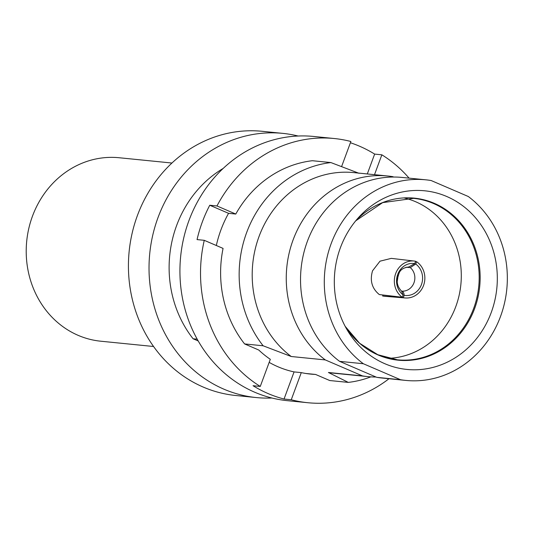 <?xml version="1.0" encoding="UTF-8"?>
<svg xmlns="http://www.w3.org/2000/svg" width="534" height="534" viewBox="0 0 534 534"><rect width="100%" height="100%" fill="white"/><g stroke="black" fill="none" stroke-linecap="round" stroke-linejoin="round"><path stroke-width="0.8" d="M425.865 179.824L402.102 177.442A100.799 91.427 95.7 0 0 306.403 244.065A100.799 91.427 95.7 0 0 339.577 361.351L376.757 377.338A100.799 91.427 95.7 0 0 382.004 378.032L405.767 380.415A100.799 91.427 95.7 0 0 501.466 313.792A100.799 91.427 95.7 0 0 468.291 196.505L431.118 180.519A100.799 91.427 95.7 0 0 425.865 179.824A100.799 91.427 95.7 0 0 330.166 246.448A100.799 91.427 95.7 0 0 363.34 363.734L400.52 379.714A100.799 91.427 95.7 0 0 405.767 380.415M171.941 163.03L119.115 157.737A92.195 83.624 95.7 0 0 28.803 228.452A92.195 83.624 95.7 0 0 78.151 335.352A92.195 83.624 95.7 0 0 100.732 341.206L153.565 346.499M408.81 266.98L414.731 263.609L415.592 261.266A19.665 17.622 96.7 0 0 414.277 261.053L391.295 258.369L380.001 261.179L372.545 270.805C369.682 280.597 371.938 288.52 379.32 294.574L402.282 297.258L403.15 294.915L401.568 291.13C403.097 291.324 403.964 292.732 404.158 295.349A17.201 15.786 -85.3 0 0 421.446 284.589A17.201 15.786 -85.3 0 0 415.739 264.043L416.607 261.7A19.665 18.043 -85.3 0 1 423.883 284.488A19.665 18.043 -85.3 0 1 405.206 297.965A19.665 18.043 -85.3 0 1 403.29 297.692L404.158 295.349M414.277 261.053A19.665 17.622 96.7 0 0 395.694 273.508A19.665 17.622 96.7 0 0 402.282 297.258M341.606 166.561L350.878 141.497A132.759 120.417 95.7 0 0 334.297 138.526L313.698 136.464A132.759 120.417 95.7 0 0 183.656 238.291A132.759 120.417 95.7 0 0 254.718 392.23A132.759 120.417 95.7 0 0 287.232 400.66L307.831 402.723A132.759 120.417 95.7 0 0 388.992 378.733M367.299 173.957L374.648 154.092A132.759 120.417 95.7 0 0 359.596 146.236A132.759 120.417 95.7 0 0 350.411 142.752M374.648 154.092L381.857 154.813A132.759 120.417 95.7 0 1 409.084 178.142M359.022 173.296L330.906 162.57L312.37 160.714A110.631 100.345 -84.3 0 0 235.774 214.047L228.565 213.326L209.762 205.243A132.759 120.417 95.7 0 0 197.053 239.592L204.262 240.32A132.759 120.417 95.7 0 0 260.265 386.436L253.056 385.715A132.759 120.417 95.7 0 0 268.108 393.571A132.759 120.417 95.7 0 0 284.041 399.031L291.25 399.759A132.759 120.417 95.7 0 0 307.831 402.723M284.041 399.031L294.074 371.904L301.283 372.625A103.99 94.324 95.7 0 0 310.695 374.1A103.99 94.324 95.7 0 0 315.587 374.447L305.828 373.473M294.074 371.904A103.99 94.324 -84.3 0 1 278.014 366.778A103.99 94.324 -84.3 0 1 269.169 362.372M298.139 136.023A132.759 120.417 95.7 0 0 282.8 133.373L262.201 131.304A132.759 120.417 95.7 0 0 132.158 233.131A132.759 120.417 95.7 0 0 203.22 387.07A132.759 120.417 95.7 0 0 235.734 395.5L256.333 397.563A132.759 120.417 95.7 0 0 271.893 398.01M446.744 196.499A89.759 81.415 95.7 0 0 357.847 218.326A89.759 81.415 95.7 0 0 346.74 329.184A89.759 81.415 95.7 0 0 384.887 363.734A89.759 81.415 95.7 0 0 491.227 312.537A89.759 81.415 95.7 0 0 446.744 196.499M315.587 374.447L329.752 380.535L348.295 382.397L328.423 372.492L362.486 375.909L325.306 359.923A100.799 91.427 95.7 0 1 292.131 242.636A100.799 91.427 95.7 0 1 387.831 176.013A100.799 91.427 95.7 0 1 393.084 176.707M282.8 133.373A132.759 120.417 95.7 0 0 152.757 235.194A132.759 120.417 95.7 0 0 223.819 389.139A132.759 120.417 95.7 0 0 256.333 397.563M404.632 198.074A81.128 73.585 -84.3 0 1 415.592 201.718A81.128 73.585 -84.3 0 1 460.001 290.917A81.128 73.585 -84.3 0 1 388.578 358.314M405.206 297.965L384.54 296.277L382.644 296.01L383.011 295.008M397.236 281.471L398.117 275.451M348.295 382.397A110.631 100.345 95.7 0 0 370.83 376.857M223.192 168.424A110.631 100.345 95.7 0 0 193.101 338.77L197.2 339.177M260.265 386.436L270.304 359.309A103.99 94.324 95.7 0 1 258.756 350.017L244.599 343.929A110.631 100.345 -84.3 0 1 223.065 248.403L204.262 240.32M244.599 343.929L263.135 345.785L291.244 356.512L325.306 359.923M330.906 162.57A110.631 100.345 95.7 0 0 246.661 232.524A110.631 100.345 95.7 0 0 263.135 345.785M228.565 213.326A110.631 100.345 95.7 0 0 216.323 245.506M198.201 340.959L193.101 338.77M328.423 372.492A100.799 91.427 95.7 0 0 333.67 373.193L367.732 376.603A100.799 91.427 95.7 0 0 375.976 377.017M362.486 375.909A100.799 91.427 95.7 0 0 367.732 376.603M400.52 379.714L376.757 377.338M387.831 176.013L353.768 172.602A100.799 91.427 95.7 0 0 258.069 239.225A100.799 91.427 95.7 0 0 291.244 356.512M339.577 361.351L363.34 363.734M235.774 214.047L216.971 205.964L209.762 205.243M291.25 399.759L301.283 372.625M334.297 138.526A132.759 120.417 95.7 0 0 216.971 205.964M374.508 174.678L381.857 154.813M405.974 267.254L410.272 267.607L415.739 264.043M415.472 261.607L416.607 261.7M382.644 296.01L403.29 297.692M403.15 294.915A17.201 15.413 -83.3 0 1 397.737 274.396A17.201 15.413 -83.3 0 1 414.731 263.609M345.164 326.327A81.428 73.859 95.7 0 0 378.165 355.01A81.428 73.859 95.7 0 0 474.626 308.565A81.428 73.859 95.7 0 0 434.282 203.307A81.428 73.859 95.7 0 0 355.731 220.816L382.678 202.62L413.603 198.361A81.128 73.585 95.7 0 1 433.474 203.507A81.128 73.585 95.7 0 1 476.902 297.585A81.128 73.585 95.7 0 1 397.429 359.809L377.805 354.723L359.602 343.249L345.158 326.321M377.558 354.663A81.128 73.585 95.7 0 0 397.429 359.809M401.715 291.143A13.15 12.068 94.7 0 0 414.004 282.72A13.15 12.068 94.7 0 0 410.272 267.607M408.877 266.987C403.597 267.567 400.306 269.683 399.018 273.355L397.329 278.922C397.062 281.545 396.749 286.004 401.548 291.13"/></g></svg>
